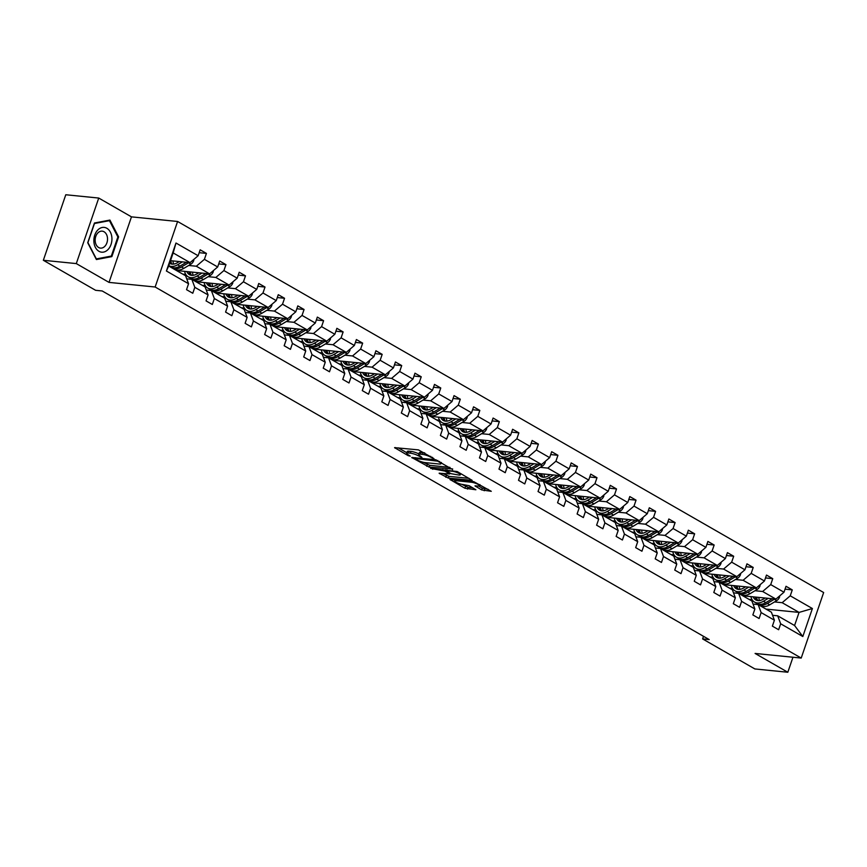 <?xml version="1.0" encoding="UTF-8"?>
<svg xmlns="http://www.w3.org/2000/svg" width="867" height="867" viewBox="0 0 867 867"><rect width="100%" height="100%" fill="white"/><g stroke="black" fill="none" stroke-linecap="round" stroke-linejoin="round"><path stroke-width="1.3" d="M433.944 458.61L418.414 449.875L394.583 447.632L408.119 455.619L410.275 456.129L408.238 454.828A6.015 1.279 -161.1 0 1 406.688 453.289A6.015 1.279 -161.1 0 1 408.444 452.986L410.384 453.181A6.015 1.279 -161.1 0 1 418.458 455.847L421.915 457.408L420.267 456.031A6.015 1.279 -161.1 0 1 418.718 454.492A6.015 1.279 -161.1 0 1 420.473 454.189L422.413 454.384A6.015 1.279 -161.1 0 1 430.487 457.061L433.944 458.61M481.673 489.92L491.275 491.307L473.772 481.662L449.93 479.429L464.918 488.24L475.885 489.768L469.188 485.726L462.75 484.49A5.029 1.073 -161.1 0 1 457.429 482.962A5.029 1.073 -161.1 0 1 454.709 480.979A5.029 1.073 -161.1 0 1 456.183 480.719L471.507 482.258A5.029 1.073 -161.1 0 1 476.839 483.786A5.029 1.073 -161.1 0 1 479.559 485.769A5.029 1.073 -161.1 0 1 478.085 486.029L474.975 485.867L481.673 489.92L482.28 488.143L488.154 489.313M755.092 653.447L787.821 672.25L754.875 668.945L702.617 638.925L709.206 639.586L102.198 290.965L95.608 290.304L43.35 260.284L76.296 263.59L109.025 282.393L155.15 287.01L801.216 658.064L755.092 653.447M452.509 469.459L435.548 459.716L411.717 457.483L429.23 467.129L452.682 468.949M457.18 471.529L472.168 480.34L448.337 478.096L439.125 473.219L449.659 473.967L445.064 471.128L430.606 468.386L457.18 471.529M787.821 672.25L792.958 657.24M109.025 282.393L131.47 216.858L98.73 198.055L76.296 263.59M98.73 198.055L65.784 194.75L43.35 260.284M772.573 615.299L777.677 615.808L794.573 625.508L802.82 636.53L780.668 623.796L778.631 629.735L772.378 626.137L774.404 620.208L761.139 612.579L759.102 618.518L752.849 614.92L754.875 608.992L741.61 601.373L739.573 607.301L733.319 603.703L735.346 597.775L722.081 590.156L720.043 596.084L713.79 592.486L715.817 586.558L702.552 578.939L700.525 584.867L694.261 581.28L696.288 575.341L683.023 567.722L680.996 573.651L674.732 570.063L676.769 564.124L663.493 556.506L661.467 562.434L655.203 558.847L657.24 552.908L643.964 545.289L641.938 551.228L635.674 547.63L637.711 541.691L624.435 534.072L622.408 540.011L616.144 536.413L618.182 530.474L604.906 522.855L602.879 528.794L596.615 525.196L598.653 519.268L585.377 511.638L583.35 517.577L577.097 513.979L579.123 508.051L565.858 500.422L563.821 506.361L557.568 502.762L559.594 496.834L546.329 489.216L544.292 495.144L538.039 491.546L540.065 485.618L526.8 477.999L524.763 483.927L518.509 480.329L520.536 474.401L507.271 466.782L505.233 472.71L498.98 469.123L501.007 463.184L487.742 455.565L485.704 461.493L479.451 457.906L481.478 451.967L468.213 444.348L466.186 450.276L459.922 446.689L461.948 440.75L448.683 433.132L446.657 439.07L440.393 435.472L442.43 429.533L429.154 421.915L427.128 427.854L420.863 424.256L422.901 418.317L409.625 410.698L407.598 416.637L401.334 413.039L403.372 407.111L390.096 399.481L388.069 405.42L381.805 401.822L383.843 395.894L370.567 388.264L368.54 394.203L362.276 390.605L364.313 384.677L351.048 377.058L349.011 382.986L342.758 379.388L344.784 373.46L331.519 365.841L329.482 371.77L323.228 368.172L325.255 362.243L311.99 354.625L309.952 360.553L303.699 356.966L305.726 351.027L292.461 343.408L290.423 349.336L284.17 345.749L286.197 339.81L272.932 332.191L270.894 338.119L264.641 334.532L266.668 328.593L253.402 320.974L251.376 326.902L245.112 323.315L247.138 317.376L233.873 309.757L231.847 315.696L225.583 312.098L227.62 306.159L214.344 298.541L212.317 304.48L206.053 300.882L208.091 294.943L194.815 287.324L192.788 293.263L186.524 289.665L188.562 283.737L166.399 271.003L175.979 243.02L198.142 255.743L200.169 249.815L206.433 253.413L204.395 259.341L217.671 266.96L219.698 261.032L225.962 264.63L223.924 270.558L237.2 278.177L239.227 272.249L245.491 275.836L243.454 281.775L256.73 289.394L258.756 283.466L265.02 287.053L262.983 292.992L276.248 300.611L278.285 294.682L284.539 298.27L282.512 304.209L295.777 311.827L297.815 305.888L304.068 309.486L302.041 315.425L315.306 323.044L317.344 317.105L323.597 320.703L321.57 326.642L334.835 334.261L336.873 328.322L343.126 331.92L341.099 337.848L354.365 345.478L356.402 339.539L362.655 343.137L360.629 349.065L373.894 356.695L375.92 350.756L382.184 354.354L380.158 360.282L393.423 367.901L395.45 361.973L401.714 365.571L399.676 371.499L412.952 379.117L414.979 373.189L421.243 376.787L419.205 382.715L432.481 390.334L434.508 384.406L440.772 387.993L438.735 393.932L452.01 401.551L454.037 395.623L460.301 399.21L458.264 405.149L471.54 412.768L473.566 406.84L479.83 410.427L477.793 416.366L491.058 423.985L493.095 418.046L499.349 421.644L497.322 427.583L510.587 435.201L512.625 429.263L518.878 432.861L516.851 438.8L530.116 446.418L532.154 440.479L538.407 444.077L536.38 450.006L549.645 457.635L551.683 451.696L557.936 455.294L555.91 461.222L569.175 468.852L571.212 462.913L577.465 466.511L575.439 472.439L588.704 480.058L590.73 474.13L596.995 477.728L594.968 483.656L608.233 491.275L610.26 485.347L616.524 488.945L614.486 494.873L627.762 502.492L629.789 496.563L636.053 500.151L634.015 506.09L647.291 513.708L649.318 507.78L655.582 511.367L653.545 517.306L666.821 524.925L668.847 518.997L675.111 522.584L673.074 528.523L686.35 536.142L688.376 530.203L694.64 533.801L692.603 539.74L705.879 547.359L707.906 541.42L714.159 545.018L712.132 550.957L725.397 558.576L727.435 552.637L733.688 556.235L731.661 562.163L744.926 569.792L746.964 563.853L753.217 567.452L751.19 573.38L764.456 581.009L766.493 575.07L772.746 578.668L770.72 584.596L783.985 592.226L786.022 586.287L792.275 589.885L790.249 595.813L812.401 608.536L802.82 636.53M777.677 615.808L780.668 623.796M155.15 287.01L177.594 221.475L823.65 592.529L801.216 658.064M755.005 590.72L762.635 591.489L775.9 599.108L742.824 595.792M740.505 589.267L739.93 589.213M732.572 588.465L729.559 588.173M775.9 599.108L783.985 592.226M762.635 591.489L770.72 584.596M753.044 604.082L758.148 604.592L771.413 612.21L774.404 620.208M758.148 604.592L761.139 612.579M735.476 579.503L743.106 580.272L756.382 587.891L723.295 584.575M720.976 578.051L720.401 577.996M713.042 577.259L710.03 576.956M756.382 587.891L764.456 581.009M743.106 580.272L751.19 573.38M733.515 592.865L738.619 593.375L751.884 600.994L754.875 608.992M738.619 593.375L741.61 601.373M715.947 568.286L723.577 569.055L736.852 576.674L703.766 573.358M701.446 566.834L700.872 566.78M693.513 566.043L690.5 565.739M736.852 576.674L744.926 569.792M723.577 569.055L731.661 562.163M713.985 581.649L719.09 582.158L732.366 589.777L735.346 597.775M719.09 582.158L722.081 590.156M696.429 557.069L704.047 557.839L717.323 565.457L684.236 562.141M681.917 555.617L681.343 555.563M673.984 554.826L670.971 554.522M717.323 565.457L725.397 558.576M704.047 557.839L712.132 550.957M694.456 570.432L699.561 570.941L712.837 578.56L715.817 586.558M699.561 570.941L702.552 578.939M676.899 545.852L684.518 546.622L697.794 554.241L664.707 550.924M662.399 544.4L661.824 544.346M654.455 543.609L651.442 543.306M697.794 554.241L705.879 547.359M684.518 546.622L692.603 539.74M674.927 559.215L680.031 559.724L693.307 567.343L696.288 575.341M680.031 559.724L683.023 567.722M657.37 534.636L665 535.405L678.265 543.024L645.178 539.707M642.87 533.183L642.295 533.129M634.926 532.392L631.913 532.089M678.265 543.024L686.35 536.142M665 535.405L673.074 528.523M655.398 547.998L660.502 548.508L673.778 556.137L676.769 564.124M660.502 548.508L663.493 556.506M637.841 523.43L645.471 524.188L658.736 531.807L625.66 528.491M623.34 521.967L622.766 521.912M615.397 521.175L612.384 520.872M658.736 531.807L666.821 524.925M645.471 524.188L653.545 517.306M635.869 536.781L640.984 537.291L654.249 544.92L657.24 552.908M640.984 537.291L643.964 545.289M618.312 512.213L625.941 512.971L639.207 520.59L606.131 517.274M603.811 510.761L603.237 510.696M595.867 509.959L592.855 509.655M639.207 520.59L647.291 513.708M625.941 512.971L634.015 506.09M616.339 525.565L621.455 526.085L634.72 533.704L637.711 541.691M621.455 526.085L624.435 534.072M598.783 500.996L606.412 501.755L619.677 509.373L586.601 506.068M584.282 499.544L583.708 499.479M576.338 498.742L573.325 498.438M619.677 509.373L627.762 502.492M606.412 501.755L614.486 494.873M596.81 514.348L601.926 514.868L615.191 522.487L618.182 530.474M601.926 514.868L604.906 522.855M579.254 489.779L586.883 490.538L600.148 498.167L567.072 494.851M564.753 488.327L564.179 488.262M556.809 487.525L553.796 487.221M600.148 498.167L608.233 491.275M586.883 490.538L594.968 483.656M577.292 503.142L582.396 503.651L595.662 511.27L598.653 519.268M582.396 503.651L585.377 511.638M559.724 478.562L567.354 479.321L580.619 486.951L547.543 483.634M545.224 477.11L544.649 477.056M537.291 476.308L534.267 476.016M580.619 486.951L588.704 480.058M567.354 479.321L575.439 472.439M557.763 491.925L562.867 492.434L576.132 500.053L579.123 508.051M562.867 492.434L565.858 500.422M540.195 467.346L547.825 468.115L561.09 475.734L528.014 472.417M525.695 465.893L525.12 465.839M517.762 465.102L514.749 464.799M561.09 475.734L569.175 468.852M547.825 468.115L555.91 461.222M538.234 480.708L543.338 481.218L556.603 488.836L559.594 496.834M543.338 481.218L546.329 489.216M520.666 456.129L528.296 456.898L541.561 464.517L508.485 461.201M506.165 454.676L505.591 454.622M498.232 453.885L495.22 453.582M541.561 464.517L549.645 457.635M528.296 456.898L536.38 450.006M518.704 469.491L523.809 470.001L537.074 477.619L540.065 485.618M523.809 470.001L526.8 477.999M501.137 444.912L508.766 445.681L522.042 453.3L488.955 449.984M486.636 443.46L486.062 443.405M478.703 442.669L475.69 442.365M522.042 453.3L530.116 446.418M508.766 445.681L516.851 438.8M499.175 458.275L504.28 458.784L517.556 466.403L520.536 474.401M504.28 458.784L507.271 466.782M481.608 433.695L489.237 434.465L502.513 442.083L469.426 438.767M467.107 432.243L466.533 432.189M459.174 431.452L456.161 431.148M502.513 442.083L510.587 435.201M489.237 434.465L497.322 427.583M479.646 447.058L484.751 447.567L498.026 455.186L501.007 463.184M484.751 447.567L487.742 455.565M462.089 422.478L469.708 423.248L482.984 430.866L449.897 427.55M447.589 421.026L447.004 420.972M439.645 420.235L436.632 419.931M482.984 430.866L491.058 423.985M469.708 423.248L477.793 416.366M460.117 435.841L465.221 436.35L478.497 443.98L481.478 451.967M465.221 436.35L468.213 444.348M442.56 411.272L450.179 412.031L463.455 419.65L430.368 416.333M428.06 409.809L427.485 409.755M420.116 409.018L417.103 408.715M463.455 419.65L471.54 412.768M450.179 412.031L458.264 405.149M440.588 424.624L445.692 425.133L458.968 432.763L461.948 440.75M445.692 425.133L448.683 433.132M423.031 400.055L430.661 400.814L443.926 408.433L410.839 405.117M408.53 398.603L407.956 398.538M400.587 397.801L397.574 397.498M443.926 408.433L452.01 401.551M430.661 400.814L438.735 393.932M421.059 413.407L426.163 413.927L439.439 421.546L442.43 429.533M426.163 413.927L429.154 421.915M403.502 388.839L411.131 389.597L424.397 397.216L391.32 393.911M389.001 387.386L388.427 387.321M381.057 386.584L378.045 386.281M424.397 397.216L432.481 390.334M411.131 389.597L419.205 382.715M401.529 402.19L406.645 402.711L419.91 410.329L422.901 418.317M406.645 402.711L409.625 410.698M383.973 377.622L391.602 378.38L404.867 386.01L371.791 382.694M369.472 376.17L368.898 376.105M361.528 375.368L358.515 375.064M404.867 386.01L412.952 379.117M391.602 378.38L399.676 371.499M382 390.984L387.115 391.494L400.381 399.113L403.372 407.111M387.115 391.494L390.096 399.481M364.443 366.405L372.073 367.164L385.338 374.793L352.262 371.477M349.943 364.953L349.368 364.888M341.999 364.151L338.986 363.858M385.338 374.793L393.423 367.901M372.073 367.164L380.158 360.282M362.482 379.768L367.586 380.277L380.851 387.896L383.843 395.894M367.586 380.277L370.567 388.264M344.914 355.188L352.544 355.958L365.809 363.576L332.733 360.26M330.414 353.736L329.839 353.682M322.47 352.934L319.457 352.641M365.809 363.576L373.894 356.695M352.544 355.958L360.629 349.065M342.953 368.551L348.057 369.06L361.322 376.679L364.313 384.677M348.057 369.06L351.048 377.058M325.385 343.971L333.015 344.741L346.28 352.36L313.204 349.043M310.885 342.519L310.31 342.465M302.951 341.728L299.939 341.425M346.28 352.36L354.365 345.478M333.015 344.741L341.099 337.848M323.424 357.334L328.528 357.843L341.793 365.462L344.784 373.46M328.528 357.843L331.519 365.841M305.856 332.755L313.486 333.524L326.751 341.143L293.675 337.827M291.355 331.302L290.781 331.248M283.422 330.511L280.409 330.208M326.751 341.143L334.835 334.261M313.486 333.524L321.57 326.642M303.894 346.117L308.999 346.627L322.264 354.245L325.255 362.243M308.999 346.627L311.99 354.625M286.327 321.538L293.956 322.307L307.232 329.926L274.145 326.61M271.826 320.086L271.252 320.031M263.893 319.294L260.88 318.991M307.232 329.926L315.306 323.044M293.956 322.307L302.041 315.425M284.365 334.9L289.47 335.41L302.735 343.029L305.726 351.027M289.47 335.41L292.461 343.408M266.798 310.321L274.427 311.09L287.703 318.709L254.616 315.393M252.297 308.869L251.723 308.815M244.364 308.078L241.351 307.774M287.703 318.709L295.777 311.827M274.427 311.09L282.512 304.209M264.836 323.684L269.94 324.193L283.216 331.823L286.197 339.81M269.94 324.193L272.932 332.191M247.279 299.104L254.898 299.874L268.174 307.492L235.087 304.176M232.768 297.652L232.193 297.598M224.835 296.861L221.822 296.557M268.174 307.492L276.248 300.611M254.898 299.874L262.983 292.992M245.307 312.467L250.411 312.976L263.687 320.606L266.668 328.593M250.411 312.976L253.402 320.974M227.75 287.898L235.369 288.657L248.645 296.276L215.558 292.959M213.249 286.435L212.675 286.381M205.306 285.644L202.293 285.341M248.645 296.276L256.73 289.394M235.369 288.657L243.454 281.775M225.778 301.25L230.882 301.77L244.158 309.389L247.138 317.376M230.882 301.77L233.873 309.757M208.221 276.681L215.85 277.44L229.116 285.059L196.029 281.742M193.72 275.229L193.146 275.164M185.776 274.427L182.764 274.124M229.116 285.059L237.2 278.177M215.85 277.44L223.924 270.558M206.248 290.033L211.353 290.553L224.629 298.172L227.62 306.159M211.353 290.553L214.344 298.541M188.692 265.465L196.321 266.223L209.586 273.853L176.51 270.537M174.191 264.012L173.617 263.947M209.586 273.853L217.671 266.96M196.321 266.223L204.395 259.341M186.719 278.816L191.835 279.337L205.1 286.955L208.091 294.943M191.835 279.337L194.815 287.324M175.979 243.02L173.162 252.926L190.057 262.636L170.506 260.674M190.057 262.636L198.142 255.743M131.47 216.858L177.594 221.475M703.505 636.313L702.617 638.925M794.573 625.508L799.06 612.405L782.164 602.695L774.534 601.936M765.984 609.089L799.06 612.405L812.401 608.536M173.162 252.926L168.675 266.028L185.571 275.739L188.562 283.737M760.034 600.484L759.459 600.419M752.101 599.682L749.088 599.379M168.675 266.028L166.399 271.003M782.164 602.695L790.249 595.813M199.193 252.687L206.433 253.413M218.722 263.904L225.962 264.63M238.241 275.11L245.491 275.836M257.77 286.327L265.02 287.053M277.299 297.544L284.539 298.27M296.828 308.76L304.068 309.486M316.357 319.977L323.597 320.703M335.887 331.194L343.126 331.92M355.416 342.411L362.655 343.137M374.945 353.628L382.184 354.354M394.474 364.844L401.714 365.571M414.003 376.061L421.243 376.787M433.533 387.267L440.772 387.993M453.051 398.484L460.301 399.21M472.58 409.701L479.83 410.427M492.109 420.918L499.349 421.644M511.638 432.134L518.878 432.861M531.168 443.351L538.407 444.077M550.697 454.568L557.936 455.294M570.226 465.785L577.465 466.511M589.755 477.002L596.995 477.728M609.284 488.219L616.524 488.945M628.813 499.435L636.053 500.151M648.343 510.641L655.582 511.367M667.872 521.858L675.111 522.584M687.39 533.075L694.64 533.801M706.919 544.292L714.159 545.018M726.448 555.509L733.688 556.235M745.978 566.725L753.217 567.452M765.507 577.942L772.746 578.668M785.036 589.159L792.275 589.885M118.616 236.875L109.914 220.077L94.46 223.003L87.708 242.738L96.4 259.547L111.865 256.61L118.616 236.875L117.804 236.799M424.765 452.91A6.015 1.279 -161.1 0 0 423.02 452.607L422.413 454.384M418.718 454.492L419.325 452.726A6.015 1.279 -161.1 0 1 421.08 452.422L423.02 452.607M418.891 453.983A6.015 1.279 -161.1 0 0 410.991 451.404L410.384 453.181M406.688 453.289L407.295 451.523A6.015 1.279 -161.1 0 1 409.051 451.208L410.991 451.404M398.311 447.86L406.861 452.769M423.486 462.317L429.837 465.351L449.94 467.367M437.618 461.146L415.412 458.513L417.146 459.943A6.015 1.279 -161.1 0 0 425.22 462.62L439.19 464.018A6.015 1.279 -161.1 0 0 440.956 463.704A6.015 1.279 -161.1 0 0 439.396 462.176L437.618 461.146L437.857 460.442M469.047 478.346L448.943 476.33L448.337 478.096M442.853 473.436L448.943 476.33M458.914 475.051A5.029 1.073 -161.1 0 0 460.388 474.791A5.029 1.073 -161.1 0 0 457.668 472.808A5.029 1.073 -161.1 0 0 452.336 471.28L446.386 470.835L450.992 473.675L458.914 475.051M478.649 486.062L482.28 488.143M461.862 484.36L468.05 487.297L472.764 487.774M453.658 479.646L454.915 480.372M109.621 256.394L111.865 256.61M179.306 261.552L177.323 262.744A12.171 7.998 119.9 0 1 169.889 263.438A12.171 7.998 119.9 0 1 169.618 263.265M177.605 264.771A14.663 9.635 119.9 0 1 168.794 265.67L171.027 266.96A14.663 9.635 119.9 0 0 179.978 266.136L177.605 264.771L182.428 261.867M193.753 259.482L193.764 260.479A5.083 3.338 119.9 0 1 190.87 264.153L183.858 268.358A14.663 9.635 119.9 0 1 174.906 269.193L172.533 267.827A14.663 9.635 -60.1 0 0 181.485 266.993L188.497 262.788A5.083 3.338 -60.1 0 0 188.898 262.517M173.671 264.099A12.171 7.998 119.9 0 1 173.01 260.924M169.965 262.257A12.171 7.998 -60.1 0 0 171.167 263.958M171.807 267.339A14.663 9.635 -60.1 0 0 172.533 267.827M172.078 264.132A12.171 7.998 119.9 0 1 170.734 260.696M186.416 262.267L179.978 266.136M198.836 272.769L196.852 273.961A12.171 7.998 119.9 0 1 189.418 274.644A12.171 7.998 119.9 0 1 186.882 271.577M201.957 273.083L197.134 275.977A14.663 9.635 119.9 0 1 188.182 276.811A14.663 9.635 119.9 0 1 184.617 271.349M213.282 270.699L213.293 271.685A5.083 3.338 119.9 0 1 210.399 275.37L203.387 279.575A14.663 9.635 119.9 0 1 194.436 280.399L192.062 279.033A14.663 9.635 -60.1 0 0 201.014 278.209L208.026 274.005A5.083 3.338 -60.1 0 0 208.427 273.734M193.2 275.316A12.171 7.998 119.9 0 1 192.539 272.14M205.945 273.484L199.508 277.342A14.663 9.635 119.9 0 1 190.556 278.177L188.182 276.811M188.908 271.772A12.171 7.998 -60.1 0 0 190.697 275.175M191.336 278.556A14.663 9.635 -60.1 0 0 192.062 279.033M191.596 275.338A12.171 7.998 119.9 0 1 190.263 271.913M218.365 283.986L216.382 285.178A12.171 7.998 119.9 0 1 208.947 285.861A12.171 7.998 119.9 0 1 206.411 282.783M221.486 284.3L216.663 287.194A14.663 9.635 119.9 0 1 207.712 288.028A14.663 9.635 119.9 0 1 204.146 282.555M232.811 281.916L232.822 282.902A5.083 3.338 119.9 0 1 229.928 286.587L222.917 290.792A14.663 9.635 119.9 0 1 213.965 291.615L211.591 290.25A14.663 9.635 -60.1 0 0 220.543 289.426L227.544 285.221A5.083 3.338 -60.1 0 0 227.956 284.95M212.729 286.533A12.171 7.998 119.9 0 1 212.068 283.357M225.474 284.701L219.037 288.559A14.663 9.635 119.9 0 1 210.085 289.394L207.712 288.028M208.427 282.989A12.171 7.998 -60.1 0 0 210.226 286.392M210.865 289.773A14.663 9.635 -60.1 0 0 211.591 290.25M211.125 286.554A12.171 7.998 119.9 0 1 209.792 283.13M97.819 229.983A12.452 8.995 95.7 0 0 95.413 247.42A12.452 8.995 95.7 0 0 107.974 249.588A12.452 8.995 95.7 0 0 110.38 232.15A12.452 8.995 95.7 0 0 97.819 229.983M97.863 232.92A8.529 6.167 95.7 0 0 95.316 242.099A8.529 6.167 95.7 0 0 100.485 248.114A8.529 6.167 95.7 0 0 104.809 246.336A8.529 6.167 95.7 0 0 107.367 237.157A8.529 6.167 95.7 0 0 102.187 231.142A8.529 6.167 95.7 0 0 97.863 232.92M117.879 236.94L111.334 256.068L96.356 258.908L87.925 242.619L94.47 223.502L109.448 220.662L117.879 236.94M107.725 220.489L109.448 220.662M237.894 295.203L235.911 296.395A12.171 7.998 119.9 0 1 228.476 297.078A12.171 7.998 119.9 0 1 225.94 294M241.015 295.517L236.182 298.411A14.663 9.635 119.9 0 1 227.23 299.245A14.663 9.635 119.9 0 1 223.675 293.772M252.34 293.133L252.34 294.119A5.083 3.338 119.9 0 1 249.458 297.804L242.446 302.009A14.663 9.635 119.9 0 1 233.494 302.832L231.121 301.467A14.663 9.635 -60.1 0 0 240.072 300.643L247.073 296.438A5.083 3.338 -60.1 0 0 247.485 296.167M232.258 297.739A12.171 7.998 119.9 0 1 231.597 294.574M245.003 295.918L238.566 299.776A14.663 9.635 119.9 0 1 229.614 300.611L227.23 299.245M227.956 294.206A12.171 7.998 -60.1 0 0 229.755 297.609M230.394 300.99A14.663 9.635 -60.1 0 0 231.121 301.467M230.655 297.771A12.171 7.998 119.9 0 1 229.321 294.347M257.423 306.419L255.429 307.612A12.171 7.998 119.9 0 1 248.005 308.294A12.171 7.998 119.9 0 1 245.469 305.217M260.544 306.734L255.711 309.627A14.663 9.635 119.9 0 1 246.759 310.451A14.663 9.635 119.9 0 1 243.204 304.989M271.87 304.35L271.87 305.336A5.083 3.338 119.9 0 1 268.987 309.02L261.975 313.225A14.663 9.635 119.9 0 1 253.023 314.049L250.639 312.684A14.663 9.635 -60.1 0 0 259.591 311.86L266.603 307.644A5.083 3.338 -60.1 0 0 267.014 307.384M251.788 308.955A12.171 7.998 119.9 0 1 251.127 305.791M264.533 307.135L258.095 310.993A14.663 9.635 119.9 0 1 249.143 311.827L246.759 310.451M247.485 305.422A12.171 7.998 -60.1 0 0 249.284 308.825M249.924 312.207A14.663 9.635 -60.1 0 0 250.639 312.684M250.184 308.988A12.171 7.998 119.9 0 1 248.851 305.563M276.952 317.636L274.958 318.828A12.171 7.998 119.9 0 1 267.535 319.511A12.171 7.998 119.9 0 1 264.999 316.433M280.074 317.951L275.24 320.844A14.663 9.635 119.9 0 1 266.288 321.668A14.663 9.635 119.9 0 1 262.734 316.206M291.388 315.566L291.399 316.553A5.083 3.338 119.9 0 1 288.516 320.226L281.504 324.442A14.663 9.635 119.9 0 1 272.552 325.266L270.168 323.9A14.663 9.635 -60.1 0 0 279.12 323.077L286.132 318.861A5.083 3.338 -60.1 0 0 286.543 318.59M271.317 320.172A12.171 7.998 119.9 0 1 270.645 316.997M284.062 318.341L277.624 322.21A14.663 9.635 119.9 0 1 268.672 323.033L266.288 321.668M267.014 316.639A12.171 7.998 -60.1 0 0 268.813 320.042M269.453 323.424A14.663 9.635 -60.1 0 0 270.168 323.9M269.713 320.205A12.171 7.998 119.9 0 1 268.38 316.769M296.481 328.853L294.487 330.045A12.171 7.998 119.9 0 1 287.064 330.728A12.171 7.998 119.9 0 1 284.528 327.65M299.603 329.157L294.769 332.061A14.663 9.635 119.9 0 1 285.817 332.885A14.663 9.635 119.9 0 1 282.252 327.423M310.917 326.783L310.928 327.769A5.083 3.338 119.9 0 1 308.045 331.443L301.033 335.659A14.663 9.635 119.9 0 1 292.081 336.483L289.697 335.117A14.663 9.635 -60.1 0 0 298.649 334.294L305.661 330.078A5.083 3.338 -60.1 0 0 306.073 329.807M290.846 331.389A12.171 7.998 119.9 0 1 290.174 328.214M303.591 329.558L297.153 333.427A14.663 9.635 119.9 0 1 288.202 334.25L285.817 332.885M286.543 327.856A12.171 7.998 -60.1 0 0 288.343 331.259M288.982 334.629A14.663 9.635 -60.1 0 0 289.697 335.117M289.242 331.422A12.171 7.998 119.9 0 1 287.909 327.986M316 340.07L314.017 341.262A12.171 7.998 119.9 0 1 306.593 341.945A12.171 7.998 119.9 0 1 304.057 338.867M319.132 340.373L314.298 343.278A14.663 9.635 119.9 0 1 305.347 344.101A14.663 9.635 119.9 0 1 301.781 338.639M330.446 338L330.457 338.986A5.083 3.338 119.9 0 1 327.563 342.66L320.562 346.876A14.663 9.635 119.9 0 1 311.611 347.7L309.226 346.334A14.663 9.635 -60.1 0 0 318.178 345.5L325.19 341.295A5.083 3.338 -60.1 0 0 325.602 341.024M310.364 342.606A12.171 7.998 119.9 0 1 309.703 339.43M323.12 340.774L316.683 344.643A14.663 9.635 119.9 0 1 307.731 345.467L305.347 344.101M306.073 339.073A12.171 7.998 -60.1 0 0 307.872 342.476M308.511 345.846A14.663 9.635 -60.1 0 0 309.226 346.334M308.771 342.638A12.171 7.998 119.9 0 1 307.438 339.203M335.529 351.276L333.546 352.468A12.171 7.998 119.9 0 1 326.122 353.162A12.171 7.998 119.9 0 1 323.575 350.084M338.661 351.59L333.828 354.495A14.663 9.635 119.9 0 1 324.876 355.318A14.663 9.635 119.9 0 1 321.31 349.856M349.975 349.206L349.986 350.203A5.083 3.338 119.9 0 1 347.093 353.877L340.092 358.082A14.663 9.635 119.9 0 1 331.14 358.916L328.756 357.551A14.663 9.635 -60.1 0 0 337.707 356.716L344.719 352.511A5.083 3.338 -60.1 0 0 345.131 352.24M329.893 353.823A12.171 7.998 119.9 0 1 329.232 350.647M342.649 351.991L336.201 355.86A14.663 9.635 119.9 0 1 327.26 356.684L324.876 355.318M325.602 350.29A12.171 7.998 -60.1 0 0 327.401 353.682M328.04 357.063A14.663 9.635 -60.1 0 0 328.756 357.551M328.3 353.855A12.171 7.998 119.9 0 1 326.967 350.42M355.058 362.493L353.075 363.685A12.171 7.998 119.9 0 1 345.64 364.378A12.171 7.998 119.9 0 1 343.104 361.301M358.179 362.807L353.357 365.711A14.663 9.635 119.9 0 1 344.405 366.535A14.663 9.635 119.9 0 1 340.839 361.073M369.505 360.423L369.515 361.42A5.083 3.338 119.9 0 1 366.622 365.094L359.61 369.299A14.663 9.635 119.9 0 1 350.669 370.133L348.285 368.768A14.663 9.635 -60.1 0 0 357.237 367.933L364.248 363.728A5.083 3.338 -60.1 0 0 364.649 363.457M349.423 365.04A12.171 7.998 119.9 0 1 348.762 361.864M362.168 363.208L355.73 367.077A14.663 9.635 119.9 0 1 346.778 367.901L344.405 366.535M345.131 361.496A12.171 7.998 -60.1 0 0 346.919 364.899M347.559 368.28A14.663 9.635 -60.1 0 0 348.285 368.768M347.83 365.072A12.171 7.998 119.9 0 1 346.497 361.637M374.587 373.71L372.604 374.902A12.171 7.998 119.9 0 1 365.17 375.595A12.171 7.998 119.9 0 1 362.634 372.517M377.709 374.024L372.886 376.928A14.663 9.635 119.9 0 1 363.934 377.752A14.663 9.635 119.9 0 1 360.369 372.29M389.034 371.64L389.045 372.637A5.083 3.338 119.9 0 1 386.151 376.311L379.139 380.515A14.663 9.635 119.9 0 1 370.187 381.35L367.814 379.984A14.663 9.635 -60.1 0 0 376.766 379.15L383.778 374.945A5.083 3.338 -60.1 0 0 384.179 374.674M368.952 376.256A12.171 7.998 119.9 0 1 368.291 373.081M381.697 374.425L375.259 378.294A14.663 9.635 119.9 0 1 366.308 379.117L363.934 377.752M364.66 372.712A12.171 7.998 -60.1 0 0 366.448 376.115M367.088 379.497A14.663 9.635 -60.1 0 0 367.814 379.984M367.359 376.289A12.171 7.998 119.9 0 1 366.026 372.853M394.117 384.926L392.133 386.118A12.171 7.998 119.9 0 1 384.699 386.812A12.171 7.998 119.9 0 1 382.163 383.734M397.238 385.241L392.415 388.134A14.663 9.635 119.9 0 1 383.463 388.969A14.663 9.635 119.9 0 1 379.898 383.507M408.563 382.856L408.574 383.843A5.083 3.338 119.9 0 1 405.68 387.527L398.668 391.732A14.663 9.635 119.9 0 1 389.716 392.567L387.343 391.19A14.663 9.635 -60.1 0 0 396.295 390.367L403.307 386.162A5.083 3.338 -60.1 0 0 403.708 385.891M388.481 387.473A12.171 7.998 119.9 0 1 387.82 384.298M401.226 385.642L394.788 389.511A14.663 9.635 119.9 0 1 385.837 390.334L383.463 388.969M384.189 383.929A12.171 7.998 -60.1 0 0 385.978 387.332M386.617 390.714A14.663 9.635 -60.1 0 0 387.343 391.19M386.888 387.495A12.171 7.998 119.9 0 1 385.555 384.07M413.646 396.143L411.662 397.335A12.171 7.998 119.9 0 1 404.228 398.018A12.171 7.998 119.9 0 1 401.692 394.94M416.767 396.457L411.944 399.351A14.663 9.635 119.9 0 1 402.992 400.186A14.663 9.635 119.9 0 1 399.427 394.723M428.092 394.073L428.103 395.059A5.083 3.338 119.9 0 1 425.209 398.744L418.197 402.949A14.663 9.635 119.9 0 1 409.246 403.773L406.872 402.407A14.663 9.635 -60.1 0 0 415.824 401.584L422.836 397.379A5.083 3.338 -60.1 0 0 423.237 397.108M408.01 398.69A12.171 7.998 119.9 0 1 407.349 395.515M420.755 396.858L414.318 400.717A14.663 9.635 119.9 0 1 405.366 401.551L402.992 400.186M403.719 395.146A12.171 7.998 -60.1 0 0 405.507 398.549M406.146 401.93A14.663 9.635 -60.1 0 0 406.872 402.407M406.417 398.712A12.171 7.998 119.9 0 1 405.073 395.287M433.175 407.36L431.192 408.552A12.171 7.998 119.9 0 1 423.757 409.235A12.171 7.998 119.9 0 1 421.221 406.157M436.296 407.674L431.473 410.568A14.663 9.635 119.9 0 1 422.522 411.402A14.663 9.635 119.9 0 1 418.956 405.929M447.621 405.29L447.632 406.276A5.083 3.338 119.9 0 1 444.738 409.961L437.727 414.166A14.663 9.635 119.9 0 1 428.775 414.99L426.401 413.624A14.663 9.635 -60.1 0 0 435.353 412.8L442.365 408.595A5.083 3.338 -60.1 0 0 442.766 408.324M427.539 409.896A12.171 7.998 119.9 0 1 426.878 406.731M440.284 408.075L433.847 411.933A14.663 9.635 119.9 0 1 424.895 412.768L422.522 411.402M423.237 406.363A12.171 7.998 -60.1 0 0 425.036 409.766M425.675 413.147A14.663 9.635 -60.1 0 0 426.401 413.624M425.935 409.928A12.171 7.998 119.9 0 1 424.602 406.504M452.704 418.577L450.721 419.769A12.171 7.998 119.9 0 1 443.286 420.452A12.171 7.998 119.9 0 1 440.75 417.374M455.825 418.891L451.003 421.785A14.663 9.635 119.9 0 1 442.051 422.619A14.663 9.635 119.9 0 1 438.485 417.146M467.15 416.507L467.15 417.493A5.083 3.338 119.9 0 1 464.268 421.178L457.256 425.383A14.663 9.635 119.9 0 1 448.304 426.206L445.931 424.841A14.663 9.635 -60.1 0 0 454.882 424.017L461.883 419.812A5.083 3.338 -60.1 0 0 462.295 419.541M447.069 421.113A12.171 7.998 119.9 0 1 446.407 417.948M459.813 419.292L453.376 423.15A14.663 9.635 119.9 0 1 444.424 423.985L442.051 422.619M442.766 417.58A12.171 7.998 -60.1 0 0 444.565 420.983M445.204 424.364A14.663 9.635 -60.1 0 0 445.931 424.841M445.465 421.145A12.171 7.998 119.9 0 1 444.132 417.721M472.233 429.794L470.25 430.986A12.171 7.998 119.9 0 1 462.815 431.668A12.171 7.998 119.9 0 1 460.279 428.591M475.354 430.108L470.521 433.001A14.663 9.635 119.9 0 1 461.569 433.825A14.663 9.635 119.9 0 1 458.014 428.363M486.68 427.724L486.68 428.71A5.083 3.338 119.9 0 1 483.797 432.384L476.785 436.6A14.663 9.635 119.9 0 1 467.833 437.423L465.46 436.058A14.663 9.635 -60.1 0 0 474.401 435.234L481.413 431.018A5.083 3.338 -60.1 0 0 481.824 430.747M466.598 432.33A12.171 7.998 119.9 0 1 465.937 429.154M479.343 430.509L472.905 434.367A14.663 9.635 119.9 0 1 463.953 435.191L461.569 433.825M462.295 428.797A12.171 7.998 -60.1 0 0 464.094 432.2M464.734 435.581A14.663 9.635 -60.1 0 0 465.46 436.058M464.994 432.362A12.171 7.998 119.9 0 1 463.661 428.937M491.762 441.01L489.768 442.203A12.171 7.998 119.9 0 1 482.345 442.885A12.171 7.998 119.9 0 1 479.809 439.807M494.884 441.325L490.05 444.218A14.663 9.635 119.9 0 1 481.098 445.042A14.663 9.635 119.9 0 1 477.544 439.58M506.209 438.94L506.209 439.927A5.083 3.338 119.9 0 1 503.326 443.601L496.314 447.816A14.663 9.635 119.9 0 1 487.362 448.64L484.978 447.274A14.663 9.635 -60.1 0 0 493.93 446.451L500.942 442.235A5.083 3.338 -60.1 0 0 501.354 441.964M486.127 443.546A12.171 7.998 119.9 0 1 485.466 440.371M498.872 441.715L492.434 445.584A14.663 9.635 119.9 0 1 483.483 446.407L481.098 445.042M481.824 440.013A12.171 7.998 -60.1 0 0 483.623 443.416M484.263 446.787A14.663 9.635 -60.1 0 0 484.978 447.274M484.523 443.579A12.171 7.998 119.9 0 1 483.19 440.143M511.292 452.227L509.297 453.419A12.171 7.998 119.9 0 1 501.874 454.102A12.171 7.998 119.9 0 1 499.338 451.024M514.413 452.531L509.579 455.435A14.663 9.635 119.9 0 1 500.627 456.259A14.663 9.635 119.9 0 1 497.062 450.797M525.727 450.157L525.738 451.143A5.083 3.338 119.9 0 1 522.855 454.817L515.843 459.033A14.663 9.635 119.9 0 1 506.892 459.857L504.507 458.491A14.663 9.635 -60.1 0 0 513.459 457.668L520.471 453.452A5.083 3.338 -60.1 0 0 520.883 453.181M505.656 454.763A12.171 7.998 119.9 0 1 504.984 451.588M518.401 452.932L511.963 456.801A14.663 9.635 119.9 0 1 503.012 457.624L500.627 456.259M501.354 451.23A12.171 7.998 -60.1 0 0 503.153 454.633M503.792 458.004A14.663 9.635 -60.1 0 0 504.507 458.491M504.052 454.796A12.171 7.998 119.9 0 1 502.719 451.36M530.821 463.433L528.827 464.625A12.171 7.998 119.9 0 1 521.403 465.319A12.171 7.998 119.9 0 1 518.867 462.241M533.942 463.747L529.108 466.652A14.663 9.635 119.9 0 1 520.157 467.476A14.663 9.635 119.9 0 1 516.591 462.013M545.256 461.374L545.267 462.36A5.083 3.338 119.9 0 1 542.384 466.034L535.372 470.239A14.663 9.635 119.9 0 1 526.421 471.074L524.036 469.708A14.663 9.635 -60.1 0 0 532.988 468.874L540 464.669A5.083 3.338 -60.1 0 0 540.412 464.398M525.185 465.98A12.171 7.998 119.9 0 1 524.513 462.805M537.93 464.148L531.493 468.017A14.663 9.635 119.9 0 1 522.541 468.841L520.157 467.476M520.883 462.447A12.171 7.998 -60.1 0 0 522.682 465.839M523.321 469.22A14.663 9.635 -60.1 0 0 524.036 469.708M523.581 466.012A12.171 7.998 119.9 0 1 522.248 462.577M550.339 474.65L548.356 475.842A12.171 7.998 119.9 0 1 540.932 476.536A12.171 7.998 119.9 0 1 538.385 473.458M553.471 474.964L548.638 477.869A14.663 9.635 119.9 0 1 539.686 478.692A14.663 9.635 119.9 0 1 536.12 473.23M564.785 472.58L564.796 473.577A5.083 3.338 119.9 0 1 561.903 477.251L554.902 481.456A14.663 9.635 119.9 0 1 545.95 482.29L543.566 480.925A14.663 9.635 -60.1 0 0 552.517 480.09L559.529 475.885A5.083 3.338 -60.1 0 0 559.941 475.615M544.704 477.197A12.171 7.998 119.9 0 1 544.043 474.021M557.459 475.365L551.022 479.234A14.663 9.635 119.9 0 1 542.07 480.058L539.686 478.692M540.412 473.664A12.171 7.998 -60.1 0 0 542.211 477.056M542.85 480.437A14.663 9.635 -60.1 0 0 543.566 480.925M543.11 477.229A12.171 7.998 119.9 0 1 541.777 473.794M569.868 485.867L567.885 487.059A12.171 7.998 119.9 0 1 560.45 487.753A12.171 7.998 119.9 0 1 557.914 484.675M573 486.181L568.167 489.086A14.663 9.635 119.9 0 1 559.215 489.909A14.663 9.635 119.9 0 1 555.649 484.447M584.315 483.797L584.325 484.794A5.083 3.338 119.9 0 1 581.432 488.468L574.431 492.673A14.663 9.635 119.9 0 1 565.479 493.507L563.095 492.142A14.663 9.635 -60.1 0 0 572.047 491.307L579.058 487.102A5.083 3.338 -60.1 0 0 579.459 486.831M564.233 488.414A12.171 7.998 119.9 0 1 563.572 485.238M576.988 486.582L570.54 490.451A14.663 9.635 119.9 0 1 561.588 491.275L559.215 489.909M559.941 484.87A12.171 7.998 -60.1 0 0 561.729 488.273M562.369 491.654A14.663 9.635 -60.1 0 0 563.095 492.142M562.64 488.446A12.171 7.998 119.9 0 1 561.307 485.011M589.397 497.084L587.414 498.276A12.171 7.998 119.9 0 1 579.98 498.969A12.171 7.998 119.9 0 1 577.444 495.891M592.519 497.398L587.696 500.292A14.663 9.635 119.9 0 1 578.744 501.126A14.663 9.635 119.9 0 1 575.179 495.664M603.844 495.014L603.855 496.011A5.083 3.338 119.9 0 1 600.961 499.685L593.949 503.89A14.663 9.635 119.9 0 1 584.997 504.724L582.624 503.359A14.663 9.635 -60.1 0 0 591.576 502.524L598.588 498.319A5.083 3.338 -60.1 0 0 598.989 498.048M583.762 499.63A12.171 7.998 119.9 0 1 583.101 496.455M596.507 497.799L590.069 501.668A14.663 9.635 119.9 0 1 581.118 502.492L578.744 501.126M579.47 496.087A12.171 7.998 -60.1 0 0 581.258 499.49M581.898 502.871A14.663 9.635 -60.1 0 0 582.624 503.359M582.169 499.663A12.171 7.998 119.9 0 1 580.836 496.227M608.927 508.3L606.943 509.493A12.171 7.998 119.9 0 1 599.509 510.175A12.171 7.998 119.9 0 1 596.973 507.108M612.048 508.615L607.225 511.508A14.663 9.635 119.9 0 1 598.273 512.343A14.663 9.635 119.9 0 1 594.708 506.881M623.373 506.23L623.384 507.217A5.083 3.338 119.9 0 1 620.49 510.901L613.478 515.106A14.663 9.635 119.9 0 1 604.527 515.93L602.153 514.564A14.663 9.635 -60.1 0 0 611.105 513.741L618.117 509.536A5.083 3.338 -60.1 0 0 618.518 509.265M603.291 510.847A12.171 7.998 119.9 0 1 602.63 507.672M616.036 509.016L609.599 512.874A14.663 9.635 119.9 0 1 600.647 513.708L598.273 512.343M598.999 507.303A12.171 7.998 -60.1 0 0 600.788 510.706M601.427 514.088A14.663 9.635 -60.1 0 0 602.153 514.564M601.698 510.869A12.171 7.998 119.9 0 1 600.365 507.444M628.456 519.517L626.473 520.709A12.171 7.998 119.9 0 1 619.038 521.392A12.171 7.998 119.9 0 1 616.502 518.314M631.577 519.832L626.754 522.725A14.663 9.635 119.9 0 1 617.803 523.56A14.663 9.635 119.9 0 1 614.237 518.087M642.902 517.447L642.913 518.433A5.083 3.338 119.9 0 1 640.019 522.118L633.008 526.323A14.663 9.635 119.9 0 1 624.056 527.147L621.682 525.781A14.663 9.635 -60.1 0 0 630.634 524.958L637.646 520.753A5.083 3.338 -60.1 0 0 638.047 520.482M622.82 522.064A12.171 7.998 119.9 0 1 622.159 518.889M635.565 520.233L629.128 524.091A14.663 9.635 119.9 0 1 620.176 524.925L617.803 523.56M618.529 518.52A12.171 7.998 -60.1 0 0 620.317 521.923M620.956 525.304A14.663 9.635 -60.1 0 0 621.682 525.781M621.227 522.086A12.171 7.998 119.9 0 1 619.883 518.661M647.985 530.734L646.002 531.926A12.171 7.998 119.9 0 1 638.567 532.609A12.171 7.998 119.9 0 1 636.031 529.531M651.106 531.048L646.283 533.942A14.663 9.635 119.9 0 1 637.332 534.776A14.663 9.635 119.9 0 1 633.766 529.303M662.431 528.664L662.442 529.65A5.083 3.338 119.9 0 1 659.549 533.335L652.537 537.54A14.663 9.635 119.9 0 1 643.585 538.364L641.212 536.998A14.663 9.635 -60.1 0 0 650.163 536.174L657.175 531.97A5.083 3.338 -60.1 0 0 657.576 531.699M642.349 533.27A12.171 7.998 119.9 0 1 641.688 530.105M655.094 531.449L648.657 535.307A14.663 9.635 119.9 0 1 639.705 536.142L637.332 534.776M638.058 529.737A12.171 7.998 -60.1 0 0 639.846 533.14M640.485 536.521A14.663 9.635 -60.1 0 0 641.212 536.998M640.746 533.303A12.171 7.998 119.9 0 1 639.413 529.878M667.514 541.951L665.531 543.143A12.171 7.998 119.9 0 1 658.096 543.826A12.171 7.998 119.9 0 1 655.56 540.748M670.635 542.265L665.813 545.159A14.663 9.635 119.9 0 1 656.861 545.982A14.663 9.635 119.9 0 1 653.295 540.52M681.961 539.881L681.971 540.867A5.083 3.338 119.9 0 1 679.078 544.552L672.066 548.757A14.663 9.635 119.9 0 1 663.114 549.58L660.741 548.215A14.663 9.635 -60.1 0 0 669.692 547.391L676.693 543.175A5.083 3.338 -60.1 0 0 677.105 542.905M661.879 544.487A12.171 7.998 119.9 0 1 661.218 541.322M674.624 542.666L668.186 546.524A14.663 9.635 119.9 0 1 659.234 547.359L656.861 545.982M657.576 540.954A12.171 7.998 -60.1 0 0 659.375 544.357M660.015 547.738A14.663 9.635 -60.1 0 0 660.741 548.215M660.275 544.519A12.171 7.998 119.9 0 1 658.942 541.095M687.043 553.168L685.06 554.36A12.171 7.998 119.9 0 1 677.626 555.043A12.171 7.998 119.9 0 1 675.09 551.965M690.165 553.482L685.331 556.376A14.663 9.635 119.9 0 1 676.379 557.199A14.663 9.635 119.9 0 1 672.825 551.737M701.49 551.098L701.49 552.084A5.083 3.338 119.9 0 1 698.607 555.758L691.595 559.974A14.663 9.635 119.9 0 1 682.643 560.797L680.27 559.432A14.663 9.635 -60.1 0 0 689.222 558.608L696.223 554.392A5.083 3.338 -60.1 0 0 696.634 554.121M681.408 555.704A12.171 7.998 119.9 0 1 680.747 552.528M694.153 553.872L687.715 557.741A14.663 9.635 119.9 0 1 678.763 558.565L676.379 557.199M677.105 552.171A12.171 7.998 -60.1 0 0 678.904 555.574M679.544 558.944A14.663 9.635 -60.1 0 0 680.27 559.432M679.804 555.736A12.171 7.998 119.9 0 1 678.471 552.301M706.572 564.384L704.578 565.577A12.171 7.998 119.9 0 1 697.155 566.259A12.171 7.998 119.9 0 1 694.619 563.182M709.694 564.688L704.86 567.592A14.663 9.635 119.9 0 1 695.908 568.416A14.663 9.635 119.9 0 1 692.354 562.954M721.019 562.315L721.019 563.301A5.083 3.338 119.9 0 1 718.136 566.975L711.124 571.19A14.663 9.635 119.9 0 1 702.172 572.014L699.788 570.649A14.663 9.635 -60.1 0 0 708.74 569.825L715.752 565.609A5.083 3.338 -60.1 0 0 716.164 565.338M700.937 566.92A12.171 7.998 119.9 0 1 700.276 563.745M713.682 565.089L707.244 568.958A14.663 9.635 119.9 0 1 698.293 569.782L695.908 568.416M696.634 563.387A12.171 7.998 -60.1 0 0 698.434 566.79M699.073 570.161A14.663 9.635 -60.1 0 0 699.788 570.649M699.333 566.953A12.171 7.998 119.9 0 1 698 563.517M726.102 575.59L724.108 576.783A12.171 7.998 119.9 0 1 716.684 577.476A12.171 7.998 119.9 0 1 714.148 574.398M729.223 575.905L724.389 578.809A14.663 9.635 119.9 0 1 715.438 579.633A14.663 9.635 119.9 0 1 711.883 574.171M740.537 573.531L740.548 574.518A5.083 3.338 119.9 0 1 737.665 578.191L730.653 582.407A14.663 9.635 119.9 0 1 721.702 583.231L719.317 581.865A14.663 9.635 -60.1 0 0 728.269 581.031L735.281 576.826A5.083 3.338 -60.1 0 0 735.693 576.555M720.466 578.137A12.171 7.998 119.9 0 1 719.794 574.962M733.211 576.306L726.774 580.175A14.663 9.635 119.9 0 1 717.822 580.998L715.438 579.633M716.164 574.604A12.171 7.998 -60.1 0 0 717.963 577.996M718.602 581.378A14.663 9.635 -60.1 0 0 719.317 581.865M718.862 578.17A12.171 7.998 119.9 0 1 717.529 574.734M745.631 586.807L743.637 587.999A12.171 7.998 119.9 0 1 736.213 588.693A12.171 7.998 119.9 0 1 733.677 585.615M748.752 587.122L743.919 590.026A14.663 9.635 119.9 0 1 734.967 590.85A14.663 9.635 119.9 0 1 731.401 585.388M760.066 584.737L760.077 585.734A5.083 3.338 119.9 0 1 757.194 589.408L750.183 593.613A14.663 9.635 119.9 0 1 741.231 594.448L738.847 593.082A14.663 9.635 -60.1 0 0 747.798 592.248L754.81 588.043A5.083 3.338 -60.1 0 0 755.222 587.772M739.995 589.354A12.171 7.998 119.9 0 1 739.323 586.179M752.74 587.523L746.303 591.392A14.663 9.635 119.9 0 1 737.351 592.215L734.967 590.85M735.693 585.821A12.171 7.998 -60.1 0 0 737.492 589.213M738.131 592.594A14.663 9.635 -60.1 0 0 738.847 593.082M738.391 589.387A12.171 7.998 119.9 0 1 737.058 585.951M765.149 598.024L763.166 599.216A12.171 7.998 119.9 0 1 755.742 599.91A12.171 7.998 119.9 0 1 753.206 596.832M768.281 598.338L763.448 601.243A14.663 9.635 119.9 0 1 754.496 602.066A14.663 9.635 119.9 0 1 750.93 596.604M779.596 595.954L779.606 596.951A5.083 3.338 119.9 0 1 776.713 600.625L769.712 604.83A14.663 9.635 119.9 0 1 760.76 605.665L758.376 604.299A14.663 9.635 -60.1 0 0 767.328 603.465L774.339 599.26A5.083 3.338 -60.1 0 0 774.751 598.989M759.514 600.571A12.171 7.998 119.9 0 1 758.853 597.396M772.269 598.739L765.832 602.608A14.663 9.635 119.9 0 1 756.88 603.432L754.496 602.066M755.222 597.027A12.171 7.998 -60.1 0 0 757.021 600.43M757.66 603.811A14.663 9.635 -60.1 0 0 758.376 604.299M757.921 600.603A12.171 7.998 119.9 0 1 756.588 597.168M430.736 456.335L430.487 457.061M421.08 452.422L420.473 454.189M420.397 456.107L420.148 456.822M418.794 454.872L418.458 455.847M409.051 451.208L408.444 452.986M408.368 454.893L408.119 455.619M395.254 447.556L395.059 448.12M432.427 457.31L432.178 458.025M429.837 465.351L429.23 467.129M427.312 464.517L426.705 466.283M412.399 457.397L412.204 457.96M436.112 459.813L435.852 460.561M415.683 457.733L415.412 458.513M439.645 461.45L439.396 462.176M446.418 475.495L445.811 477.262M439.797 473.133L439.602 473.696M449.42 472.775L449.182 473.49M445.53 469.773L445.064 471.128M442.809 469.502L442.538 470.293M432.98 468.516L432.709 469.307M452.607 470.488L452.336 471.28M447.209 469.947L446.938 470.738M475.658 485.791L475.463 486.354M471.778 481.467L471.507 482.258M456.454 479.928L456.183 480.719M468.05 487.297L467.443 489.075M465.525 486.463L464.918 488.24M450.612 479.343L450.417 479.906M484.794 488.977L484.187 490.755M193.764 260.371L193.135 260.013M183.858 268.358L181.485 266.993M190.87 264.153L188.497 262.788M213.293 271.588L212.664 271.23M199.508 277.342L197.134 275.977M203.387 279.575L201.014 278.209M210.399 275.37L208.026 274.005M232.822 282.805L232.193 282.436M219.037 288.559L216.663 287.194M222.917 290.792L220.543 289.426M229.928 286.587L227.544 285.221M252.34 294.011L251.723 293.653M238.566 299.776L236.182 298.411M242.446 302.009L240.072 300.643M249.458 297.804L247.073 296.438M271.87 305.227L271.252 304.87M258.095 310.993L255.711 309.627M261.975 313.225L259.591 311.86M268.987 309.02L266.603 307.644M291.399 316.444L290.781 316.087M277.624 322.21L275.24 320.844M281.504 324.442L279.12 323.077M288.516 320.226L286.132 318.861M310.928 327.661L310.31 327.303M297.153 333.427L294.769 332.061M301.033 335.659L298.649 334.294M308.045 331.443L305.661 330.078M330.457 338.878L329.828 338.52M316.683 344.643L314.298 343.278M320.562 346.876L318.178 345.5M327.563 342.66L325.19 341.295M349.986 350.095L349.358 349.737M336.201 355.86L333.828 354.495M340.092 358.082L337.707 356.716M347.093 353.877L344.719 352.511M369.515 361.311L368.887 360.954M355.73 367.077L353.357 365.711M359.61 369.299L357.237 367.933M366.622 365.094L364.248 363.728M389.045 372.528L388.416 372.171M375.259 378.294L372.886 376.928M379.139 380.515L376.766 379.15M386.151 376.311L383.778 374.945M408.574 383.745L407.945 383.387M394.788 389.511L392.415 388.134M398.668 391.732L396.295 390.367M405.68 387.527L403.307 386.162M428.103 394.962L427.474 394.604M414.318 400.717L411.944 399.351M418.197 402.949L415.824 401.584M425.209 398.744L422.836 397.379M447.632 406.168L447.004 405.81M433.847 411.933L431.473 410.568M437.727 414.166L435.353 412.8M444.738 409.961L442.365 408.595M467.15 417.385L466.533 417.027M453.376 423.15L451.003 421.785M457.256 425.383L454.882 424.017M464.268 421.178L461.883 419.812M486.68 428.601L486.062 428.244M472.905 434.367L470.521 433.001M476.785 436.6L474.401 435.234M483.797 432.384L481.413 431.018M506.209 439.818L505.591 439.461M492.434 445.584L490.05 444.218M496.314 447.816L493.93 446.451M503.326 443.601L500.942 442.235M525.738 451.035L525.12 450.677M511.963 456.801L509.579 455.435M515.843 459.033L513.459 457.668M522.855 454.817L520.471 453.452M545.267 462.252L544.649 461.894M531.493 468.017L529.108 466.652M535.372 470.239L532.988 468.874M542.384 466.034L540 464.669M564.796 473.469L564.168 473.111M551.022 479.234L548.638 477.869M554.902 481.456L552.517 480.09M561.903 477.251L559.529 475.885M584.325 484.686L583.697 484.328M570.54 490.451L568.167 489.086M574.431 492.673L572.047 491.307M581.432 488.468L579.058 487.102M603.855 495.902L603.226 495.545M590.069 501.668L587.696 500.292M593.949 503.89L591.576 502.524M600.961 499.685L598.588 498.319M623.384 507.119L622.755 506.762M609.599 512.874L607.225 511.508M613.478 515.106L611.105 513.741M620.49 510.901L618.117 509.536M642.913 518.336L642.284 517.967M629.128 524.091L626.754 522.725M633.008 526.323L630.634 524.958M640.019 522.118L637.646 520.753M662.442 529.542L661.814 529.184M648.657 535.307L646.283 533.942M652.537 537.54L650.163 536.174M659.549 533.335L657.175 531.97M681.961 540.759L681.343 540.401M668.186 546.524L665.813 545.159M672.066 548.757L669.692 547.391M679.078 544.552L676.693 543.175M701.49 551.976L700.872 551.618M687.715 557.741L685.331 556.376M691.595 559.974L689.222 558.608M698.607 555.758L696.223 554.392M721.019 563.192L720.401 562.835M707.244 568.958L704.86 567.592M711.124 571.19L708.74 569.825M718.136 566.975L715.752 565.609M740.548 574.409L739.93 574.052M726.774 580.175L724.389 578.809M730.653 582.407L728.269 581.031M737.665 578.191L735.281 576.826M760.077 585.626L759.459 585.268M746.303 591.392L743.919 590.026M750.183 593.613L747.798 592.248M757.194 589.408L754.81 588.043M779.606 596.843L778.978 596.485M765.832 602.608L763.448 601.243M769.712 604.83L767.328 603.465M776.713 600.625L774.339 599.26M415.336 457.689L415.033 458.589M441.379 462.458L440.956 463.704M449.962 473.089L449.659 473.967M460.789 473.599L460.388 474.791M446.711 469.892L446.386 470.835M479.96 484.61L479.559 485.769M455.11 479.798L454.709 480.979"/></g></svg>
